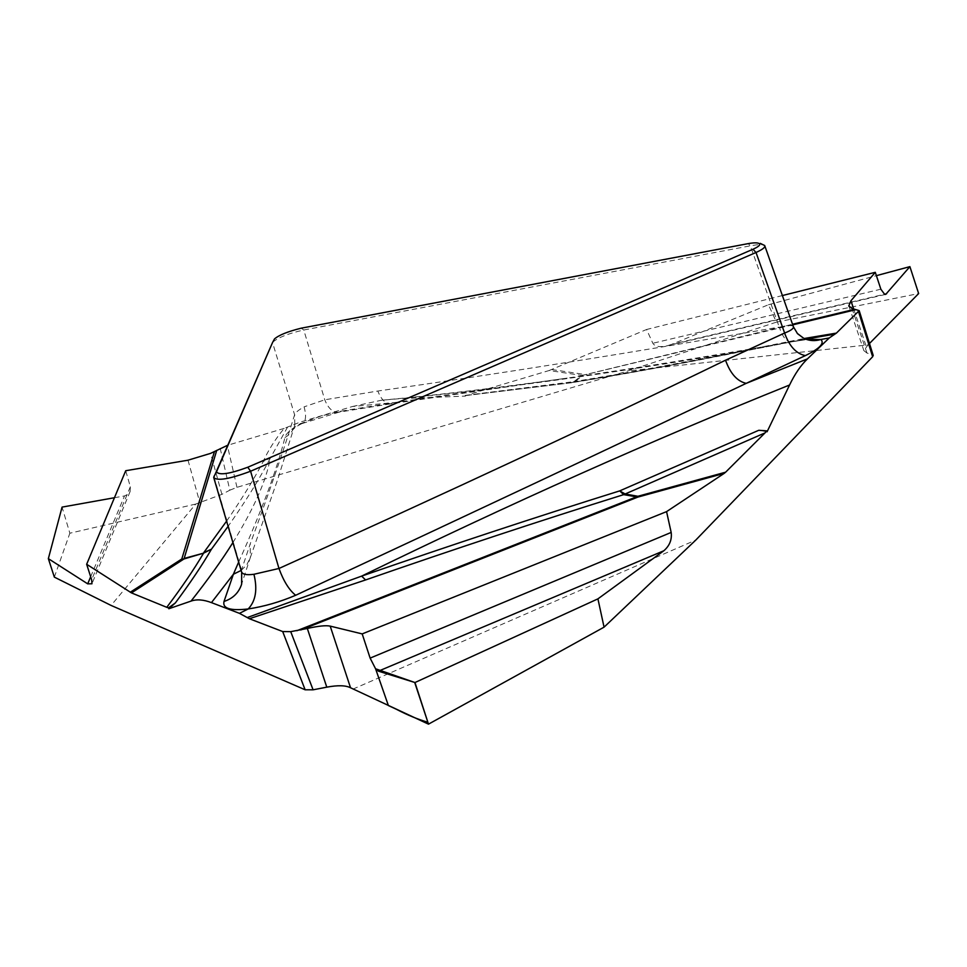 <?xml version="1.0" encoding="UTF-8"?>
<svg xmlns="http://www.w3.org/2000/svg" width="967" height="967" viewBox="0 0 967 967"><rect width="100%" height="100%" fill="white"/><g stroke="black" fill="none" stroke-linecap="round" stroke-linejoin="round"><path stroke-width="0.73" stroke-dasharray="4.83 3.63" d="M767.073 431.778L758.757 430.291M220.198 448.362L229.82 490.196L221.902 494.355L195.757 504.061L111.072 605.427M229.82 490.196L236.963 487.344L627.656 371.014L776.428 322.144L768.427 304.75L671.606 344.361L884.322 294.282M858.128 309.996L872.077 354.575L866.976 353.064L863.869 350.622L868.088 344.893L627.656 371.014M872.077 354.575L873.165 355.312M352.931 689.108L695.793 540.07M238.656 562.045C261.005 512.583 276.453 471.05 284.987 437.459C285.712 433.7 290.837 429.118 300.35 423.739L302.2 423.498C305.898 421.479 306.527 415.931 304.109 406.853C298.465 410.032 295.298 412.655 294.609 414.746C283.802 449.945 268.995 493.025 250.187 543.974L241.484 570.034L241.653 572.186M287.61 427.039L270.301 458.153L263.205 461.597C267.992 450.67 274.979 439.61 284.153 428.393L300.278 422.083L300.35 423.739L321.177 415.967L338.982 411.519L341.641 411.06L339.248 412.123L392.094 403.638L394.427 402.574L567.448 378.073C634.956 368.318 707.034 356.702 783.669 343.225M232.902 542.584C253.874 508.594 266.348 480.454 270.301 458.153C259.797 478.46 245.739 501.184 228.115 526.326M241.134 570.457L246.766 564.849L250.248 557.802M213.912 476.586L241.484 570.034L241.629 584.141L250.32 557.572L250.187 543.974M284.987 437.459C290.052 434.654 293.327 430.52 294.838 425.057L294.609 414.746L272.525 342.572M114.444 497.727L124.525 495.926L128.321 494.077L130.134 491.466L130.34 486.764L125.722 470.724M195.757 504.061L69.854 533.216L62.069 507.107M284.153 428.393L227.596 445.279M341.641 411.06L394.427 402.574L352.459 406.503L300.278 422.083M352.459 406.503L381.482 400.241L399.746 398.682C494.463 389.761 610.346 373.637 747.382 350.308C681.264 363.58 621.95 374.447 569.466 382.932L575.184 381.397C627.365 372.936 686.328 362.105 752.072 348.894L804.23 338.51M465.526 396.095L465.296 395.37L465.526 396.095L399.746 398.682M465.296 395.37L573.939 381.639L581.916 375.462L549.159 370.518L469.249 394.355M549.159 370.518L646.585 329.493L652.834 343.261C654.937 346.633 659.796 347.467 667.411 345.751L671.606 344.361M54.345 577.118L69.854 533.216M272.718 342.221C278.303 337.447 288.649 333.373 303.771 330.001L750.356 245.836C758.333 244.349 763.023 244.24 764.438 245.497L764.776 246.089M806.067 339.187L783.766 343.212L806.756 339.393M805.789 339.103L749.848 350.03L752.072 348.894M391.937 403.674C386.123 404.375 381.421 400.157 377.831 391.031L324.767 399.794L304.109 406.853M783.657 343.225L791.707 341.822C786.981 342.499 782.823 337.592 779.233 327.1C630.424 352.846 496.615 374.156 377.831 391.031M339.091 412.16C333.156 412.873 328.393 408.751 324.767 399.794L303.771 330.001L301.184 328.188M868.088 344.893L869.478 343.49M768.427 304.75L876.392 275.655M776.428 322.144L918.65 293.569M782.376 295.551L646.585 329.493M793.327 326.495L792.855 325.964C790.982 325.226 786.449 325.601 779.233 327.1L750.356 245.836L748.204 243.624M797.243 333.361L792.855 325.964M188.009 460.195L199.927 502.9M236.963 487.344L227.354 445.364M226.58 521.153C241.532 499.443 253.741 479.596 263.205 461.597M792.747 324.852L583.149 375.208L575.184 381.397L571.424 382.775L464.897 395.612M221.902 494.355L210.588 453.378M130.34 486.764L91.647 579.777M90.668 576.755L124.525 495.926M853.716 309.089L866.251 346.5M551.843 369.563L584.056 374.374L581.916 375.462L792.529 324.247M866.976 353.064L852.072 308.594M880.864 289.206L652.834 343.261M250.32 557.56L277.469 480.164L294.862 424.936L292.397 430.122C295.08 427.45 298.32 425.25 302.103 423.534M213.864 478.049L213.647 477.335M381.53 400.229C435.694 395.273 497.461 387.912 566.855 378.157M567.121 378.109L392.094 403.638M302.091 423.534L339.248 412.123M130.146 491.441L91.962 583.778M791.707 341.822L806.829 339.538M465.151 395.648L572.198 382.642C624.682 374.132 683.874 363.266 749.848 350.03L805.547 339.018M849.038 306.442L863.918 350.767M885.385 294.464L667.411 345.751"/><path stroke-width="1.45" d="M806.756 339.393L820.862 339.502C824.803 343.237 819.653 348.603 805.39 355.602L746.21 383.355L807.493 358.854C800.894 365.163 794.922 373.878 789.568 384.999C651.939 440.336 509.295 504.049 361.622 576.127L365.599 579.946L249.377 618.735L247.226 617.562L361.622 576.127C449.437 545.63 535.464 517.212 619.702 490.885L758.757 430.291L766.819 430.871L765.03 432.89L625.141 493.992L637.93 496.276L725.625 472.186L765.03 432.89M789.568 384.999L767.073 431.778L766.819 430.871M370.131 658.116L362.19 633.905L330.194 626.12L350.538 687.767L428.49 724.15L414.964 682.533L378.411 671.158L375.571 668.777L370.131 658.116L671.171 532.43L666.565 511.628L724.174 473.383L637.93 497.074L623.667 494.645C539.465 520.959 453.45 549.401 365.599 579.946M249.377 618.735L282.69 631.548L290.716 631.656L313.09 689.809L305.125 689.785L111.072 605.427L54.345 577.118L48.35 558.648L87.707 583.85L90.668 576.755M247.226 617.562L239.453 613.344L248.193 608.956C255.723 601.039 257.645 589.471 253.934 574.277L278.967 568.475C446.307 493.037 595.164 423.619 725.528 360.207L784.612 333.047C790.619 330.714 793.569 328.659 793.46 326.882M725.528 360.207C730.375 373.637 737.265 381.349 746.21 383.355C612.208 447.056 462.021 517.696 295.66 595.273C280.019 601.957 264.196 606.514 248.193 608.956C230.376 610.987 222.313 608.485 224.018 601.45L233.385 574.241L211.459 602.622L239.453 613.344M211.459 602.622C203.481 599.6 196.676 599.093 191.055 601.087C208.014 579.584 221.963 560.086 232.902 542.584M168.826 608.751L175.365 602.912L168.512 607.868L168.826 608.751L191.055 601.087M168.512 607.868L166.771 607.312C181.723 587.477 193.992 569.43 203.578 553.16L183.96 558.974L131.452 592.892L166.771 607.312M131.452 592.892L86.655 564.281L91.647 579.777L91.962 583.778L87.707 583.85M350.538 687.767C345.715 685.313 337.797 685.107 326.786 687.162L307.325 628.477L290.716 631.656M873.165 355.312L872.645 356.738L695.793 540.07L604.061 627.16L597.92 598.863L414.964 682.533M604.061 627.16L428.49 724.15M326.786 687.162L313.09 689.809M764.776 246.089C765.066 247.54 762.141 249.679 756.025 252.496L250.598 471.231C229.771 479.028 217.478 481.143 213.707 477.565L272.525 342.572L216.499 471.848C219.146 475.486 229.566 473.951 247.757 467.242L752.991 249.256C758.696 246.645 760.775 244.76 759.24 243.636C757.802 242.596 754.115 242.584 748.204 243.624L301.184 328.188C287.803 331.524 278.919 335.102 274.531 338.909M241.134 570.457L233.385 574.241L238.656 562.045M228.115 526.326L211.447 549.196L203.759 552.604L226.58 521.153M671.171 532.43C672.077 539.598 669.635 545.714 663.846 550.755L378.411 671.158M597.92 598.863L663.846 550.755M804.23 338.51L836.395 333.107L859.204 310.649L855.952 309.658L792.747 324.852M836.395 333.107L829.275 337.942L820.862 339.502C814.915 341.291 809.21 340.892 803.758 338.305M807.493 358.854L829.275 337.942M725.625 472.186L724.174 473.383M295.66 595.273C289.169 590.088 283.597 581.155 278.967 568.475L250.598 471.231L247.757 467.242M307.325 628.477C318.24 626.012 325.867 625.226 330.194 626.12M362.19 633.905L666.565 511.628M241.399 571.364C242.088 574.338 246.259 575.305 253.934 574.277M224.018 601.45C232.878 598.561 238.716 592.88 241.557 584.394M619.702 490.885L623.667 494.645L625.141 493.992L619.702 490.885M86.655 564.281L125.722 470.724L188.009 460.195L210.588 453.378L227.596 445.279M48.35 558.648L62.069 507.107L114.444 497.727M834.884 334.135L805.789 339.103M869.478 343.49L918.65 293.569L909.899 266.638L885.712 294.391L884.672 294.415L880.864 289.206L875.292 272.319L850.936 300.785L853.716 309.089M876.392 275.655L909.899 266.638M850.936 300.785L848.845 305.826L852.072 308.594L855.952 309.658M875.292 272.319L782.376 295.551M793.448 326.858L797.521 333.675L803.698 338.269L797.243 333.361M805.39 355.602C796.252 353.777 789.326 346.259 784.612 333.047L756.025 252.496L752.991 249.256M375.571 668.777L414.698 682.448L427.861 722.24C418.01 719.412 407.47 715.072 396.265 709.21L388.383 705.547L375.571 668.777M305.125 689.785L282.69 631.548M296.869 630.726L637.93 496.276L637.93 497.074L300.773 629.988M213.912 476.586L216.499 471.848M216.729 450.368L184.153 558.43L203.578 553.16L211.447 549.196C202.067 565.332 190.04 583.246 175.365 602.912M872.645 356.738L858.575 311.761M130.243 592.251L181.784 558.999L183.96 558.974L181.784 558.999L214.469 451.541M792.529 324.247L854.538 309.331M884.322 294.282L886.63 293.738M241.339 571.171L213.864 478.049M241.653 572.186L241.629 584.141M806.067 339.187L819.484 336.746M272.597 342.427L274.568 338.813M793.375 326.628L764.655 245.425M764.522 245.449L760.292 243.37M806.829 339.538L810.624 339.635L803.746 338.293M805.547 339.018L824.138 335.827M848.796 305.717L849.038 306.442M859.204 310.673L873.225 355.469"/></g></svg>
